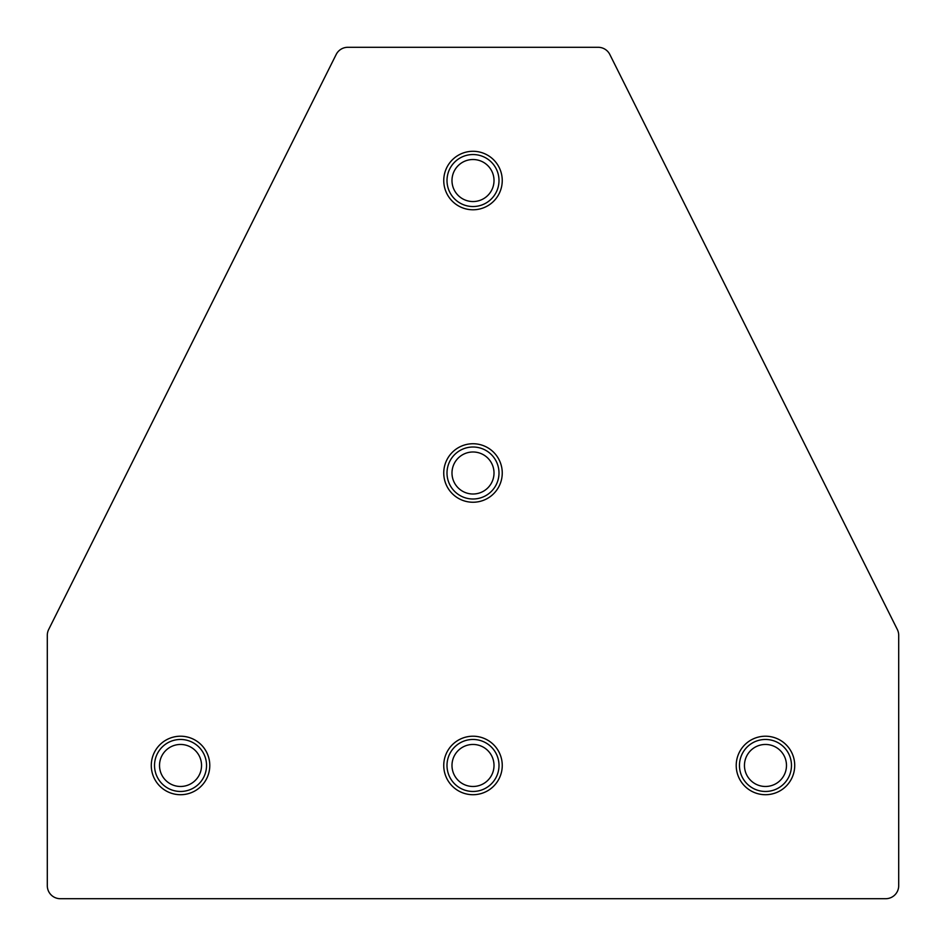 <?xml version="1.0" encoding="UTF-8"?>
<svg xmlns="http://www.w3.org/2000/svg" width="946" height="946" viewBox="0 0 946 946"><rect width="100%" height="100%" fill="white"/><g stroke="black" fill="none" stroke-linecap="round" stroke-linejoin="round"><path stroke-width="1.42" d="M473 794.711A29.243 29.243 0 0 0 498.329 750.84A29.243 29.243 0 0 0 447.671 750.84A29.243 29.243 0 0 0 473 794.711M473 209.776A29.243 29.243 0 0 0 498.329 165.917A29.243 29.243 0 0 0 447.671 165.917A29.243 29.243 0 0 0 473 209.776M180.532 794.711A29.243 29.243 0 0 0 205.861 750.84A29.243 29.243 0 0 0 155.203 750.84A29.243 29.243 0 0 0 180.532 794.711M765.468 794.711A29.243 29.243 0 0 0 790.797 750.84A29.243 29.243 0 0 0 740.139 750.84A29.243 29.243 0 0 0 765.468 794.711M473 502.243A29.243 29.243 0 0 0 498.329 458.372A29.243 29.243 0 0 0 447.671 458.372A29.243 29.243 0 0 0 473 502.243M347.797 47.3L598.203 47.3A12.996 12.996 0 0 1 609.827 54.49L897.328 629.492A12.996 12.996 0 0 1 898.7 635.298L898.7 885.704A12.996 12.996 0 0 1 885.704 898.7L60.296 898.7A12.996 12.996 0 0 1 47.3 885.704L47.3 635.298A12.996 12.996 0 0 1 48.672 629.492L336.173 54.49A12.996 12.996 0 0 1 347.797 47.3M180.532 744.455A21.013 21.013 0 0 1 198.731 775.968A21.013 21.013 0 0 1 162.334 775.968A21.013 21.013 0 0 1 180.532 744.455M180.532 739.465A25.991 25.991 0 0 1 203.047 778.463A25.991 25.991 0 0 1 158.017 778.463A25.991 25.991 0 0 1 180.532 739.465M473 744.455A21.013 21.013 0 0 1 491.199 775.968A21.013 21.013 0 0 1 454.801 775.968A21.013 21.013 0 0 1 473 744.455M473 739.465A25.991 25.991 0 0 1 495.515 778.463A25.991 25.991 0 0 1 450.485 778.463A25.991 25.991 0 0 1 473 739.465M765.468 744.455A21.013 21.013 0 0 1 783.666 775.968A21.013 21.013 0 0 1 747.269 775.968A21.013 21.013 0 0 1 765.468 744.455M765.468 739.465A25.991 25.991 0 0 1 787.983 778.463A25.991 25.991 0 0 1 742.953 778.463A25.991 25.991 0 0 1 765.468 739.465M473 451.987A21.013 21.013 0 0 1 491.199 483.501A21.013 21.013 0 0 1 454.801 483.501A21.013 21.013 0 0 1 473 451.987M473 447.009A25.991 25.991 0 0 1 495.515 485.996A25.991 25.991 0 0 1 450.485 485.996A25.991 25.991 0 0 1 473 447.009M473 159.519A21.013 21.013 0 0 1 491.199 191.045A21.013 21.013 0 0 1 454.801 191.045A21.013 21.013 0 0 1 473 159.519M473 154.541A25.991 25.991 0 0 1 495.515 193.528A25.991 25.991 0 0 1 450.485 193.528A25.991 25.991 0 0 1 473 154.541"/></g></svg>

